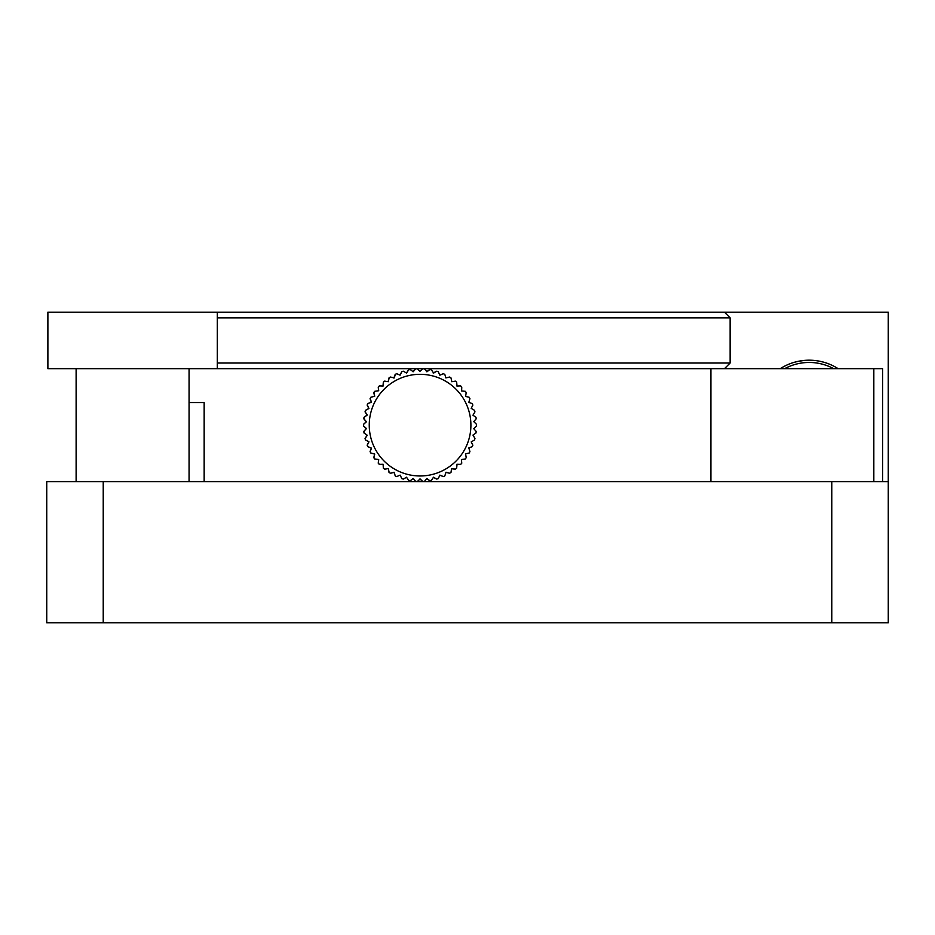<?xml version="1.0" encoding="UTF-8"?>
<svg xmlns="http://www.w3.org/2000/svg" width="935" height="935" viewBox="0 0 935 935"><rect width="100%" height="100%" fill="white"/><g stroke="black" fill="none" stroke-linecap="round" stroke-linejoin="round"><path stroke-width="1.4" d="M831.776 622.815L46.75 622.815L46.75 481.618L888.25 481.618L888.25 622.815L831.776 622.815L831.776 481.618M217.306 317.842L730.118 317.842L730.118 363.014L217.306 363.014M217.306 312.185L217.306 368.671L710.904 368.671L47.884 368.671L47.884 312.185L888.25 312.185L888.25 481.618M882.605 481.618L882.605 368.671L873.828 368.671L873.828 481.618M873.828 368.671L710.904 368.671L710.904 481.618M809.184 360.197L803.831 360.466M803.726 360.478L796.141 361.81M795.066 362.09L799.133 361.144M816.874 360.746A53.657 53.657 0 0 1 838.122 368.671A53.657 53.657 0 0 0 780.246 368.671A53.657 53.657 0 0 1 816.874 360.746L822.216 361.798M823.303 362.09L819.13 361.12M204.157 481.618L204.157 402.553L189.069 402.553M378.348 463.222L378.243 463.222A56.474 56.474 90 0 0 379.318 464.379L379.435 464.379A56.474 56.474 -90 0 1 378.348 463.222L378.71 459.541L374.841 458.98A56.474 56.474 -90 0 1 373.906 457.694L373.79 457.694A56.474 56.474 90 0 0 374.725 458.98L374.841 458.98M363.586 424.35L363.586 425.939A56.474 56.474 -90 0 1 363.586 425.144A56.474 56.474 -90 0 1 363.586 424.35L366.426 421.755L363.937 418.845A56.474 56.474 -90 0 1 364.136 417.279L367.28 415.035L365.164 411.867A56.474 56.474 -90 0 1 365.562 410.336L368.963 408.466L367.268 405.089A56.474 56.474 -90 0 1 367.841 403.616L371.452 402.167L370.19 398.626A56.474 56.474 -90 0 1 370.95 397.246L374.725 396.218L373.906 392.595A56.474 56.474 -90 0 1 374.841 391.309L378.71 390.736L378.348 387.067A56.474 56.474 -90 0 1 379.435 385.91L379.318 385.91A56.474 56.474 90 0 0 378.243 387.067L378.582 390.736L374.725 391.309A56.474 56.474 90 0 0 373.79 392.595L374.596 396.218L370.844 397.246A56.474 56.474 90 0 0 370.073 398.626L371.324 402.167L367.735 403.616A56.474 56.474 90 0 0 367.151 405.089L368.834 408.466L365.445 410.336A56.474 56.474 90 0 0 365.047 411.867L367.151 415.035L364.019 417.279A56.474 56.474 90 0 0 363.82 418.845L366.298 421.755L363.47 424.35A56.474 56.474 90 0 0 363.47 425.144A56.474 56.474 90 0 0 363.47 425.939L366.298 428.534L363.82 431.432L364.136 433.01A56.474 56.474 -90 0 1 363.937 431.432L363.82 431.432A56.474 56.474 90 0 0 364.019 433.01L367.151 435.254L365.047 438.421L365.562 439.953A56.474 56.474 -90 0 1 365.164 438.421L365.047 438.421A56.474 56.474 90 0 0 365.445 439.953L368.834 441.823L367.151 445.2L367.841 446.661A56.474 56.474 -90 0 1 367.268 445.2L367.151 445.2A56.474 56.474 90 0 0 367.735 446.661L371.324 448.122L370.073 451.652L370.95 453.043A56.474 56.474 -90 0 1 370.19 451.652L370.073 451.652A56.474 56.474 90 0 0 370.844 453.043L374.596 454.059L373.79 457.694L374.725 458.98L378.582 459.541L378.243 463.222L379.318 464.379M373.906 457.694L374.725 454.059L370.95 453.043M370.19 451.652L371.452 448.122L367.841 446.661M367.268 445.2L368.963 441.823L365.562 439.953M365.164 438.421L367.28 435.254L364.136 433.01M363.937 431.432L366.426 428.534L363.586 425.939M379.435 385.91L383.116 386.026L383.455 382.134A56.474 56.474 -90 0 1 384.671 381.129L384.554 381.129A56.474 56.474 90 0 0 383.338 382.134L382.988 386.026M384.671 381.129L388.305 381.702L389.135 377.892A56.474 56.474 -90 0 1 390.468 377.039L390.351 377.039A56.474 56.474 90 0 0 389.018 377.892L388.177 381.702M390.468 377.039L394.278 377.915L395.295 374.386A56.474 56.474 -90 0 1 396.732 373.708L396.615 373.708A56.474 56.474 90 0 0 395.189 374.386L393.869 378.067M396.732 373.708L400.11 375.169L401.851 371.686A56.474 56.474 -90 0 1 403.359 371.195L403.242 371.195A56.474 56.474 90 0 0 401.746 371.686L399.981 375.169M403.359 371.195L406.526 373.065L408.7 369.816A56.474 56.474 -90 0 1 410.255 369.524L410.138 369.524A56.474 56.474 90 0 0 408.583 369.816L406.398 373.065M410.255 369.524L413.165 371.779L415.724 368.834A56.474 56.474 -90 0 1 417.302 368.729L417.185 368.729A56.474 56.474 90 0 0 415.608 368.834L413.036 371.779M417.302 368.729L419.908 371.335L422.819 368.729L419.78 371.335M424.397 368.834L422.819 368.729A56.474 56.474 -90 0 1 424.397 368.834L426.968 371.779L429.866 369.524L426.524 371.733M431.421 369.816L429.866 369.524A56.474 56.474 -90 0 1 431.421 369.816L433.606 373.065L436.762 371.195L433.162 372.983M444.815 374.386L443.272 373.708L439.894 375.169L443.389 373.708A56.474 56.474 -90 0 1 444.815 374.386L445.855 377.915L449.653 377.039A56.474 56.474 -90 0 1 450.986 377.892L451.827 381.702L455.45 381.129A56.474 56.474 -90 0 1 456.666 382.134L457.016 386.026L460.686 385.91A56.474 56.474 -90 0 1 461.761 387.067L461.633 390.97L465.279 391.309A56.474 56.474 -90 0 1 466.214 392.595L465.583 396.44L469.16 397.246A56.474 56.474 -90 0 1 469.931 398.626L468.821 402.377L472.268 403.616A56.474 56.474 -90 0 1 472.853 405.089L471.193 408.361L474.559 410.336A56.474 56.474 -90 0 1 474.957 411.867L472.958 415.222L475.985 417.279A56.474 56.474 -90 0 1 476.184 418.845L473.764 421.603L476.534 424.35A56.474 56.474 -90 0 1 476.534 425.144A56.474 56.474 -90 0 1 476.534 425.939L473.764 428.686L476.184 431.432A56.474 56.474 -90 0 1 475.985 433.01L472.958 435.067L474.957 438.421A56.474 56.474 -90 0 1 474.559 439.953L471.193 441.928L472.853 445.2A56.474 56.474 -90 0 1 472.268 446.661L468.821 447.912L469.931 451.652A56.474 56.474 -90 0 1 469.16 453.043L465.583 453.837L466.214 457.694A56.474 56.474 -90 0 1 465.279 458.98L461.423 459.564L461.761 463.222A56.474 56.474 -90 0 1 460.686 464.379L457.016 464.263L456.666 468.154A56.474 56.474 -90 0 1 455.45 469.16L451.699 468.587M450.986 377.892L449.536 377.039L445.855 377.915M456.666 382.134L455.45 381.129L451.699 381.702M460.569 385.91L456.888 386.026M439.731 375.052L438.258 371.686L436.762 371.195A56.474 56.474 -90 0 1 438.258 371.686M456.666 468.154L455.45 469.16L451.57 468.774L450.986 472.397A56.474 56.474 -90 0 1 449.653 473.25L446.007 472.222L444.815 475.903A56.474 56.474 -90 0 1 443.389 476.581L439.894 475.12L438.258 478.603A56.474 56.474 -90 0 1 436.762 479.094L433.478 477.224L431.421 480.461A56.474 56.474 -90 0 1 429.866 480.765L426.839 478.51L424.397 481.455A56.474 56.474 -90 0 1 422.819 481.548L420.095 478.954L417.302 481.548A56.474 56.474 -90 0 1 415.724 481.455L415.608 481.455A56.474 56.474 90 0 0 417.185 481.548L417.302 481.548M410.138 480.765L410.255 480.765A56.474 56.474 -90 0 1 408.7 480.461L408.583 480.461A56.474 56.474 90 0 0 410.138 480.765L408.583 480.461L406.526 477.224L403.359 479.094A56.474 56.474 -90 0 1 401.851 478.603L401.746 478.603A56.474 56.474 90 0 0 403.242 479.094L403.359 479.094M396.615 476.581L396.732 476.581A56.474 56.474 -90 0 1 395.295 475.903L395.189 475.903A56.474 56.474 90 0 0 396.615 476.581L395.189 475.903L394.278 472.374L390.468 473.25A56.474 56.474 -90 0 1 389.135 472.397L389.018 472.397A56.474 56.474 90 0 0 390.351 473.25L390.468 473.25M384.554 469.16L384.671 469.16A56.474 56.474 -90 0 1 383.455 468.154L383.338 468.154A56.474 56.474 90 0 0 384.554 469.16L383.338 468.154L383.116 464.263L379.435 464.379M364.136 417.279L363.937 418.845M365.562 410.336L365.164 411.867M367.841 403.616L367.268 405.089M370.95 397.246L370.19 398.626M374.841 391.309L373.906 392.595M379.318 385.91L378.348 387.067M384.554 381.129L383.455 382.134M390.351 377.039L389.135 377.892M396.615 373.708L395.295 374.386M403.242 371.195L401.851 371.686M410.138 369.524L408.7 369.816M417.185 368.729L415.724 368.834M383.455 468.154L383.116 464.263M389.135 472.397L388.305 468.587L384.671 469.16M395.295 475.903L393.997 472.222M401.851 478.603L400.11 475.12L396.732 476.581M408.7 480.461L406.526 477.224M415.724 481.455L413.165 478.51L410.255 480.765M424.397 481.455L422.819 481.548L419.908 478.954M431.421 480.461L429.866 480.765L426.652 478.556M438.258 478.603L436.762 479.094L433.291 477.306M444.815 475.903L443.389 476.581L439.731 475.237M450.986 472.397L449.653 473.25L445.855 472.374M456.888 464.263L460.569 464.379A56.474 56.474 90 0 0 460.569 464.368M413.352 478.556L415.608 481.455L417.185 481.548M400.274 475.237L401.746 478.603L403.242 479.094M388.434 468.774L389.018 472.397L390.351 473.25M833.681 368.671A51.39 51.39 0 0 0 784.687 368.671M103.224 622.815L103.224 481.618M470.901 425.144A50.829 50.829 90 0 0 420.072 374.316A50.829 50.829 90 0 0 369.243 425.144A50.829 50.829 90 0 0 420.072 475.973A50.829 50.829 90 0 0 470.901 425.144M724.473 368.671L730.118 363.014M724.473 312.185L730.118 317.842M189.069 368.671L189.069 481.618M76.121 368.671L76.121 481.618M476.534 425.939L476.534 424.35M476.184 418.845L475.985 417.279M474.957 411.867L474.559 410.336M472.853 405.089L472.268 403.616M469.931 398.626L469.16 397.246M466.214 392.595L465.279 391.309M461.761 387.067L460.686 385.91M460.686 464.379L461.761 463.222M465.279 458.98L466.214 457.694M469.16 453.043L469.931 451.652M472.268 446.661L472.853 445.2M474.559 439.953L474.957 438.421M475.985 433.01L476.184 431.432"/></g></svg>
